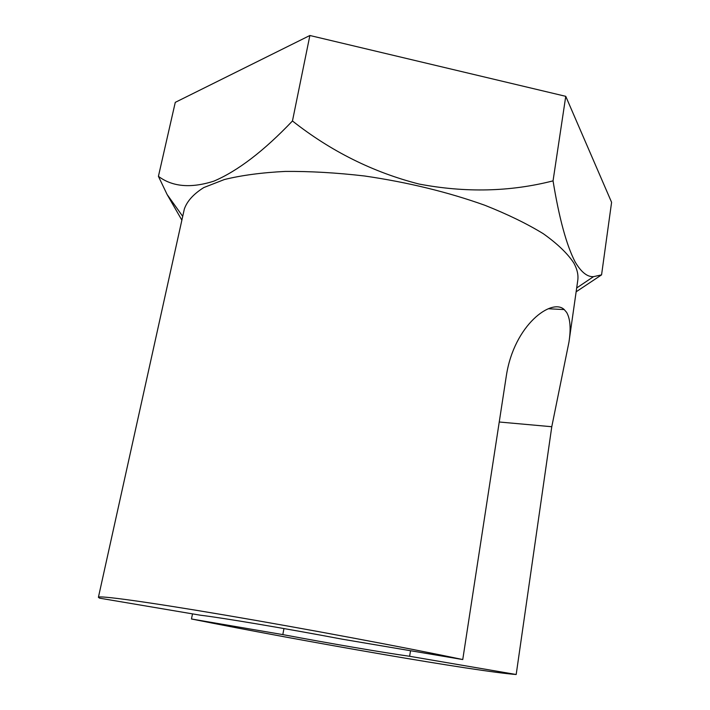 <?xml version="1.0" encoding="UTF-8"?>
<svg xmlns="http://www.w3.org/2000/svg" width="710" height="710" viewBox="0 0 710 710"><rect width="100%" height="100%" fill="white"/><g stroke="black" fill="none" stroke-linecap="round" stroke-linejoin="round"><path stroke-width="1.06" d="M283.947 628.554L282.82 634.607C329.52 643.384 381.847 652.366 409.617 656.28L410.531 650.724M462.751 659.554C404.993 647.405 304.315 628.536 224.537 615.02C144.565 601.459 98.184 595.246 98.406 597.314L99.578 598.166L200.557 615.233C221.822 617.727 285.908 628.501 342.255 639.186L462.751 659.554L506.354 375.688C514.155 324.71 551.99 297.712 564.228 309.578L566.651 312.409C570.29 318.799 571.053 328.721 568.95 342.167L551.776 426.728L516.188 674.5C479.037 671.891 303.392 641.441 191.46 618.987L282.82 634.607M98.406 597.314L184.334 209.042C187.094 201.125 193.582 193.963 203.814 187.555L224.378 179.532C241.533 175.308 261.821 172.601 285.242 171.421C310.119 171.225 336.54 172.743 364.487 175.982C407.646 182.266 447.735 192.019 484.744 205.226C507.561 214.269 527.077 223.765 543.301 233.714C557.341 243.699 567.494 253.434 573.778 262.922C577.221 269.188 578.543 275.054 577.745 280.539L568.95 342.167M576.138 291.801L601.565 274.868L593.524 276.651C587.303 277.069 581.162 272.143 575.109 261.875C566.518 245.296 559.16 218.29 553.046 180.864C510.312 191.815 465.627 192.871 418.989 184.032C372.972 172.237 330.798 151.221 292.458 120.975C263.898 150.964 237.681 171.021 213.816 181.165C190.901 188.461 172.432 186.854 158.419 176.337L167.125 194.531L181.866 220.162M553.046 180.864L565.755 96.329L309.88 35.5L175.272 102.355L158.419 176.337M292.458 120.975L309.88 35.5M601.565 274.868L611.594 202.315L565.755 96.329M409.617 656.28L516.188 674.5M191.46 618.987L192.508 613.875M499.245 422.006L551.776 426.728M182.71 216.355L167.125 194.531M576.68 287.958L593.524 276.651M548.262 308.743L564.228 309.578"/></g></svg>
